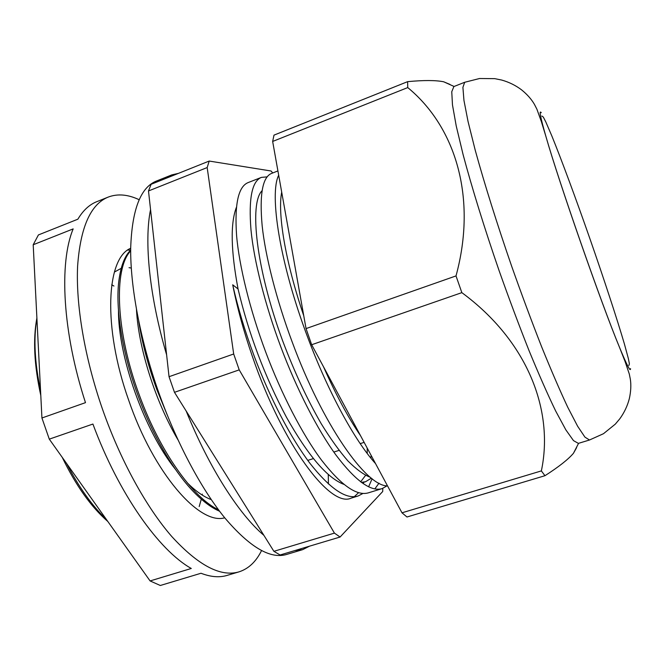<?xml version="1.0" encoding="UTF-8"?>
<svg xmlns="http://www.w3.org/2000/svg" width="664" height="664" viewBox="0 0 664 664"><rect width="100%" height="100%" fill="white"/><g stroke="black" fill="none" stroke-linecap="round" stroke-linejoin="round"><path stroke-width="1" d="M40.803 395.545C34.171 365.275 32.868 339.428 36.894 317.99M36.91 318.388C33.424 338.333 34.636 362.378 40.554 390.523M236.359 207.442C230.3 223.486 230.864 250.66 238.061 288.981L232.707 284.798C237.903 307.839 245.041 331.552 254.121 355.912C269.816 397.977 291.197 438.672 310.063 463.464C330.074 488.787 346.06 499.643 358.037 496.025L363 493.435M368.611 486.803L372.13 478.736M232.707 284.798C237.239 307.789 243.812 331.693 252.403 356.518C282.814 445.328 330.332 508.035 351.048 498.174L358.037 496.025M354.277 496.689L358.618 492.663M363.249 483.699L363.714 482.296M365.358 475.764L365.449 475.316M367.258 453.487L367.184 448.042M278.681 175.213C269.111 194.062 279.768 263.467 307.664 337.229C327.75 391.079 354.634 440.647 375.558 463.63M277.917 170.93L271.651 173.387C262.521 177.006 259.358 194.452 262.156 225.718C265.301 255.955 276.548 300.252 292.401 342.558C322.472 424.005 365.988 486.446 387.51 485.874M267.152 176.865L261.409 177.388C251.955 181.139 248.485 198.66 250.992 229.952C253.872 260.205 264.911 304.427 280.723 346.633C296.534 388.963 317.674 430.04 336.059 455.172C355.539 480.861 370.894 492.007 382.124 488.613L387.095 485.832M261.409 177.388L248.178 182.567C238.318 186.476 234.45 204.097 236.583 235.421C239.115 265.7 249.905 309.856 265.65 351.895C281.403 394.084 302.668 434.928 321.326 459.87C341.113 485.351 356.825 496.332 368.478 492.812L382.124 488.613M374.828 488.911L378.995 483.176M340.084 537.027L280.1 554.979L273.892 551.319L174.474 392.324L169.038 376.704L233.686 353.995L239.214 369.873L334.432 533.117L340.084 537.027L382.713 491.518L382.796 488.389M130.675 250.096C124.782 255.872 120.865 265.924 118.939 280.258C115.162 308.013 122.267 353.231 138.328 396.383C153.027 436.505 175.313 473.947 195.672 493.908C204.097 502.241 212.073 508.026 219.593 511.247M130.675 250.917C113.594 268.364 115.436 331.494 139.639 395.927C159.949 451.379 192.842 497.834 218.473 509.753M138.734 321.376C142.237 343.471 148.313 366.304 156.961 389.884L167.112 414.709M130.675 250.046L127.687 250.129M272.738 172.964L271.103 171.005L209.202 161.053L207.176 167.56L233.686 353.995M209.202 161.053L151.118 184.293L148.495 190.958L169.038 376.704M273.892 551.319L334.432 533.117M174.474 392.324L239.214 369.873M148.495 190.958L207.176 167.56M107.825 521.489C91.134 506.989 75.937 485.608 62.225 457.347M66.649 463.563C78.8 487.077 92.064 505.736 106.439 519.538M113.917 286.043L111.743 284.756M131.256 268.032L129.032 267.683M121.213 268.331L114.374 272.074M118.474 310.271C118.084 356.103 144.138 430.479 175.495 469.39M187.298 482.852C195.789 491.252 203.773 496.846 211.26 499.619M136.477 309.656C138.436 347.289 154.986 400.79 177.902 439.726M238.061 288.981C248.577 333.569 264.704 376.314 286.45 417.216C308.071 455.645 327.219 478.03 343.902 484.371M360.635 481.823L365.565 475.382M370.819 458.044L371.184 455.496M262.023 190.742C249.207 203.533 255.847 267.882 282.565 340.599C294.152 371.367 307.058 399.106 321.293 423.831C330.373 438.58 339.238 450.939 347.886 460.907C356.228 469.257 363.714 474.727 370.363 477.333M281.694 192.112C277.494 213.186 285.122 261.018 303.747 315.732M323.509 366.777C335.876 394.707 348.226 417.681 360.56 435.717M361.332 482.346L365.557 481.724L371.392 478.163M578.385 443.378L573.489 440.622L565.861 429.882L555.66 410.983C547.684 394.457 538.844 374.413 529.133 350.849C519.148 325.684 509.163 299.032 499.179 270.879C484.554 228.524 471.946 187.804 463.115 154.67L456.243 126.044L452.474 104.904L451.761 91.748L453.885 86.544L464.692 82.278L462.908 87.366L463.953 100.413L468.045 121.495L475.2 150.097C484.288 183.231 497.079 224.025 511.753 266.488C521.755 294.725 531.706 321.476 541.616 346.749C551.22 370.421 559.918 390.573 567.728 407.206L577.639 426.255L584.934 437.128L589.499 440L578.385 443.378M576.584 447.677L573.43 453.313C568.226 459.413 558.739 466.883 544.961 475.706L541.359 470.909C554.149 410.476 527.639 341.122 461.845 292.641L456.01 275.917C477.25 197.947 455.728 127.023 407.746 87.582L407.613 81.655C423.715 80.136 435.733 80.178 443.652 81.78L449.935 84.403M407.613 81.655L274 135.124L272.655 141.449L407.746 87.582M544.961 475.706L406.99 516.999L401.986 512.807L311.665 344.74L306.046 328.589L272.655 141.449M541.359 470.909L401.986 512.807M461.845 292.641L311.665 344.74M456.01 275.917L306.046 328.589M309.54 546.165L302.577 549.676L286.491 554.481C270.182 559.304 249.581 547.061 224.681 517.754C200.611 488.065 175.545 440.78 157.658 389.469C139.905 338.3 130.252 285.968 130.692 247.962C132.012 209.758 140.519 187.48 156.231 181.131L171.818 174.889L178.433 173.362M328.282 474.528L328.414 483.973M302.577 549.676L294.741 550.597M263.923 535.383C239.04 514.351 209.085 467.821 186.177 411.033M166.623 354.833C149.358 296.136 144.03 241.273 150.554 209.567M165.909 178.375L171.818 174.889M261.533 550.614C256.047 561.711 248.535 568.799 238.982 571.862C220.722 577.248 198.353 565.504 171.86 536.612C146.296 507.304 120.284 460.202 102.347 408.767C84.56 357.464 75.771 304.685 77.613 266.048C80.435 227.179 90.636 204.188 108.224 197.083C117.603 193.539 127.895 194.411 139.1 199.69M238.982 571.862L227.113 575.397C219.444 577.73 210.737 577.016 201.001 573.256L160.306 585.49L150.089 580.934L191.282 568.475C159.02 550.456 118.698 493.825 92.918 424.047L49.294 439.145L41.932 417.988L33.2 244.759L38.412 234.931L77.862 219.195C83.1 210.43 89.391 204.595 96.728 201.698L108.224 197.083M224.722 517.804C199.524 525.34 153.567 473.357 128.542 399.803C102.621 326.846 106.356 258.039 130.692 248.278M202.346 494.107L202.171 495.029M201.292 499.162L199.192 506.566M150.089 580.934L49.294 439.145M41.932 417.988L85.482 402.65C62.424 331.958 58.988 262.778 73.173 228.897L33.2 244.759M630.526 368.611C630.559 372.33 626.907 365.283 619.562 347.479C601.269 303.556 558.789 181.787 545.783 136.02C540.421 117.387 538.919 109.618 541.268 112.706M364.129 442.373L360.203 443.627M339.055 450.391L333.826 452.059M313.342 458.608L307.772 460.393M361.996 482.828L365.557 481.724M589.499 440L603.476 433.708L615.329 424.113L619.819 418.776C624.318 412.543 627.488 405.828 629.339 398.616C630.883 391.611 631.223 385.178 630.36 379.327L629.298 374.015L625.048 361.44L619.562 347.479C601.211 303.257 558.93 182.06 545.783 136.02L541.392 121.67L536.894 109.178L534.429 104.364C531.457 99.243 527.191 94.421 521.622 89.897C515.687 85.399 509.031 82.112 501.635 80.037L494.796 78.651L479.549 78.51L464.692 82.278M454.076 86.469L443.66 81.772M578.576 443.32L573.43 453.313M628.849 365.54L629.397 363.839L628.368 358.585L624.351 343.786C616.964 318.654 603.991 279.154 590.014 239.007C575.987 198.885 561.57 159.899 551.767 135.763L545.742 121.778L543.301 117.072L541.874 116.042"/></g></svg>

